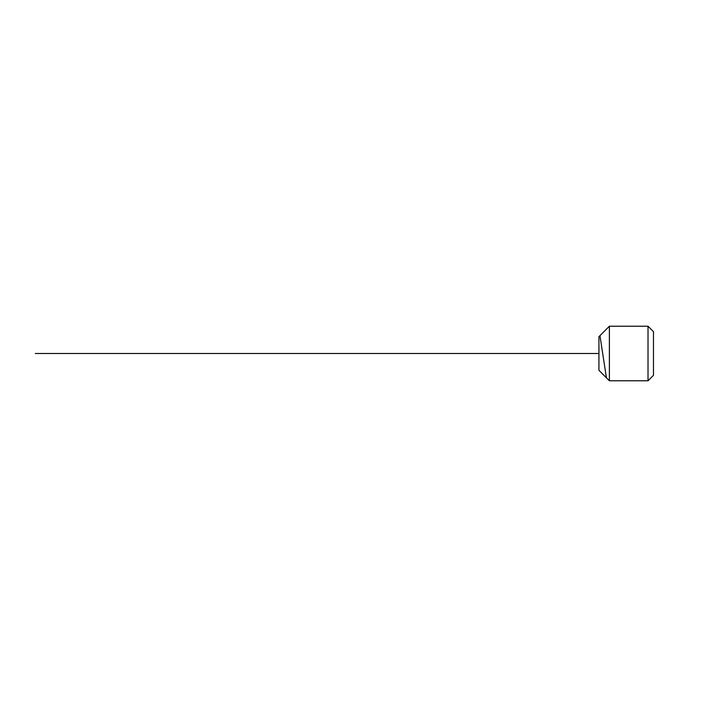 <?xml version="1.0" encoding="UTF-8"?>
<svg xmlns="http://www.w3.org/2000/svg" width="707" height="707" viewBox="0 0 707 707"><rect width="100%" height="100%" fill="white"/><g stroke="black" fill="none" stroke-linecap="round" stroke-linejoin="round"><path stroke-width="1.06" d="M648.019 380.773L609.381 380.773L609.381 326.227L648.019 326.227L648.019 380.773L653.471 375.32L653.471 331.68L648.019 326.227M609.381 326.227L598.926 336.682L598.926 370.318L609.381 380.773M606.429 377.812L599.96 335.648M598.926 353.5L35.35 353.5"/></g></svg>

